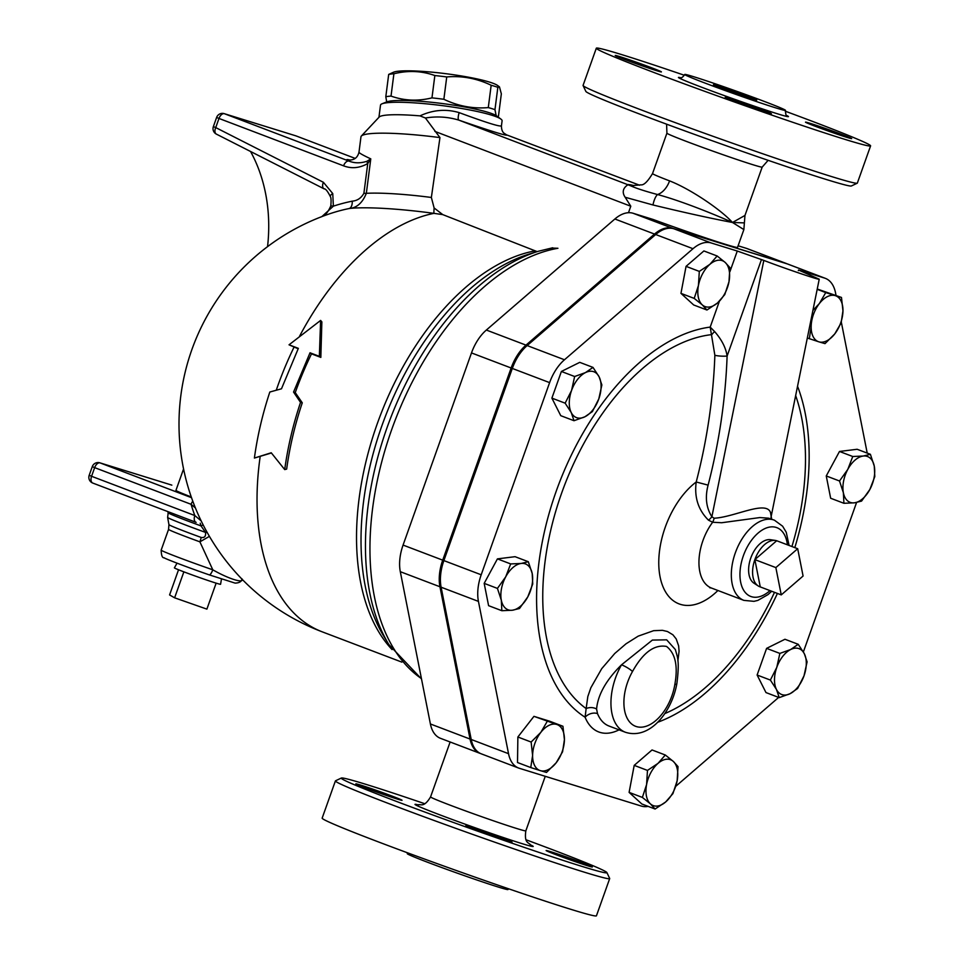 <?xml version="1.0" encoding="UTF-8"?>
<svg xmlns="http://www.w3.org/2000/svg" width="964" height="964" viewBox="0 0 964 964"><rect width="100%" height="100%" fill="white"/><g stroke="black" fill="none" stroke-linecap="round" stroke-linejoin="round"><path stroke-width="1.45" d="M775.851 567.591L797.686 548.721L803.084 576.026L781.25 594.896L775.851 567.591L754.86 559.614L776.695 540.744L797.686 548.721M760.259 586.907L754.86 559.614A24.522 14.243 110.8 0 0 758.162 585.919A24.522 14.243 110.8 0 0 760.259 586.907L781.25 594.896M776.695 540.744A24.522 14.243 110.8 0 0 775.454 540.455A24.522 14.243 110.8 0 0 754.86 559.614M758.162 585.919L753.944 583.172A23.437 13.604 -69.2 0 1 751.089 557.216A23.437 13.604 -69.2 0 1 770.477 539.707L775.454 540.455M178.545 569.76L169.58 594.933L174.617 597.813L206.886 609.128L216.141 583.148A24.522 0.735 19.6 0 0 220.575 584.28L221.467 579.051M177.039 563.169L174.388 567.832A24.522 0.735 19.6 0 0 183.859 571.845L174.617 597.813M183.859 571.845A24.522 0.735 19.6 0 0 216.141 583.148M209.14 574.821A6.133 1.759 -70.9 0 0 209.188 574.845L209.188 574.845A6.133 1.759 -70.9 0 0 212.791 569.808A42.91 1.277 -160.4 0 1 161.169 550.119L168.567 529.357A42.91 1.277 19.6 0 0 199.897 541.84L212.791 569.808C228.805 579.003 244.591 583.883 242 578.846M241.952 579.123L241.759 579.689C241.181 581.834 238.964 582.967 235.096 583.112L209.188 574.845C185.004 566.495 163.073 557.891 164.205 557.77C162.338 558.12 161.325 555.577 161.169 550.119M386.709 101.919L385.805 96.749A60.527 7.351 7.3 0 1 391.023 96.087C404.145 100.774 417.786 101.365 431.968 97.87A60.527 7.351 7.3 0 1 443.862 99.28C458.141 106.136 472.95 108.908 488.29 107.594A60.527 7.351 7.3 0 1 494.966 109.655L496.147 115.608M497.725 116.728L498.46 116.186L501.34 93.857L499.46 86.868L497.846 87.326A60.527 7.351 -172.7 0 0 491.17 85.254C476.891 78.397 462.081 75.626 446.742 76.939A60.527 7.351 -172.7 0 0 434.848 75.541C421.726 70.854 408.073 70.264 393.902 73.758A60.527 7.351 -172.7 0 0 388.685 74.421L393.71 72.143A53.635 6.519 7.3 0 1 446.356 73.758A53.635 6.519 7.3 0 1 497.677 85.555L499.46 86.868M385.805 96.749L388.685 74.421M494.966 109.655L497.846 87.326M488.29 107.594L491.17 85.254M443.862 99.28L446.742 76.939M431.968 97.87L434.848 75.541M391.023 96.087L393.902 73.758M500.906 119.09L496.773 116.029A56.695 6.893 -172.7 0 0 442.512 103.558A56.695 6.893 -172.7 0 0 386.865 101.859L382.081 103.775A61.298 7.447 7.3 0 1 442.247 105.618A61.298 7.447 7.3 0 1 500.906 119.09A61.298 7.447 7.3 0 1 502.087 120.837L501.425 125.91C501.473 129.357 502.304 131.767 503.907 133.116L506.582 134.876M665.305 755.005L673.33 761.44A24.522 14.243 110.8 0 0 658.051 763.343L665.305 755.005L652.038 749.968L634.204 765.368L647.471 770.417L658.051 763.343A24.522 14.243 110.8 0 0 646.591 784.551L647.471 770.417M650.399 803.856L642.373 797.421L646.591 784.551A24.522 14.243 110.8 0 0 650.399 803.856A24.522 14.243 110.8 0 0 665.678 801.952L655.098 809.025L650.399 803.856M678.029 766.609L677.15 780.744A24.522 14.243 110.8 0 0 673.33 761.44L678.029 766.609M677.15 780.744L672.932 793.613L665.678 801.952A24.522 14.243 110.8 0 0 677.15 780.744M562.94 726.266L564.422 739.653A24.522 14.243 110.8 0 0 556.734 724.458L562.94 726.266L549.673 721.217L533.948 716.348L556.734 724.458A24.522 14.243 110.8 0 0 540.84 732.351L547.215 721.397M532.61 755.439L531.128 742.039L540.84 732.351A24.522 14.243 110.8 0 0 532.61 755.439A24.522 14.243 110.8 0 0 540.298 770.634L530.766 767.561L532.61 755.439M562.578 751.787L556.204 762.741A24.522 14.243 110.8 0 0 564.422 739.653L562.578 751.787M556.204 762.741L546.492 772.429L540.298 770.634A24.522 14.243 110.8 0 0 556.204 762.741M532.731 584.015L527.778 596.897A24.522 14.243 110.8 0 0 532.2 573.508L532.731 584.015M521.175 563.458L528.32 561.723L532.2 573.508A24.522 14.243 110.8 0 0 521.175 563.458A24.522 14.243 110.8 0 0 505.726 576.797L510.679 563.928L521.175 563.458M519.5 608.513L512.342 610.236A24.522 14.243 110.8 0 0 527.778 596.897L519.5 608.513M501.316 600.198L497.436 588.414L505.726 576.797A24.522 14.243 110.8 0 0 501.316 600.198A24.522 14.243 110.8 0 0 512.342 610.236L501.846 610.706L501.316 600.198M592.378 411.604L584.871 416.797A24.522 14.243 110.8 0 0 598.801 398.915L592.378 411.604M599.102 376.803L601.873 384.949L598.801 398.915A24.522 14.243 110.8 0 0 599.102 376.803A24.522 14.243 110.8 0 0 585.485 372.586L593.005 367.404L599.102 376.803M574.014 420.714L571.254 412.58A24.522 14.243 110.8 0 0 584.871 416.797L574.014 420.714L560.759 415.677L551.89 398.132L561.385 371.465L574.64 376.514L585.485 372.586A24.522 14.243 110.8 0 0 571.556 390.48L574.64 376.514M571.254 412.58L565.145 403.169L571.556 390.48A24.522 14.243 110.8 0 0 571.254 412.58M706.949 310.01L702.25 304.841A24.522 14.243 110.8 0 0 717.529 302.949L706.949 310.01L693.682 304.973L680.958 293.369L694.213 298.406L698.43 285.537A24.522 14.243 110.8 0 0 702.25 304.841L694.213 298.406M728.989 281.741L724.771 294.61L717.529 302.949A24.522 14.243 110.8 0 0 728.989 281.741A24.522 14.243 110.8 0 0 725.169 262.425L729.881 267.594L728.989 281.741M709.89 264.329L717.144 255.99L725.169 262.425A24.522 14.243 110.8 0 0 709.89 264.329A24.522 14.243 110.8 0 0 698.43 285.537L699.31 271.402L709.89 264.329M809.314 338.762L811.158 326.627A24.522 14.243 110.8 0 0 818.834 341.822L807.326 338.002M834.74 333.93L825.027 343.63L818.834 341.822A24.522 14.243 110.8 0 0 834.74 333.93A24.522 14.243 110.8 0 0 842.958 310.842L841.114 322.976L834.74 333.93M812.905 310.444L819.376 303.54A24.522 14.243 110.8 0 0 811.158 326.627L810.857 320.566M835.282 295.647L841.476 297.454L842.958 310.842A24.522 14.243 110.8 0 0 835.282 295.647A24.522 14.243 110.8 0 0 819.376 303.54L825.75 292.586L835.282 295.647M839.511 481L847.802 469.384A24.522 14.243 110.8 0 0 843.38 492.773L839.511 481L826.256 475.951L839.487 451.465L852.754 456.502L863.238 456.044A24.522 14.243 110.8 0 0 847.802 469.384L852.754 456.502M854.405 502.822L843.922 503.292L843.38 492.773A24.522 14.243 110.8 0 0 854.405 502.822A24.522 14.243 110.8 0 0 869.853 489.483L861.563 501.099L854.405 502.822M874.264 466.094L874.806 476.602L869.853 489.483A24.522 14.243 110.8 0 0 874.264 466.094A24.522 14.243 110.8 0 0 863.238 456.044L870.396 454.309L874.264 466.094M642.373 797.421L629.106 792.384L641.843 803.988L655.098 809.025M629.106 792.384L634.204 765.368M531.128 742.039L517.873 737.002L517.511 762.524L530.766 767.561M517.873 737.002L533.948 716.348M501.846 610.706L488.591 605.669L484.181 583.365L497.436 588.414M484.181 583.365L497.424 558.879L510.679 563.928M497.424 558.879L515.065 556.686L528.32 561.723M551.89 398.132L565.145 403.169M561.385 371.465L579.75 362.356L593.005 367.404M680.958 293.369L686.055 266.353L703.889 250.953L717.144 255.99M686.055 266.353L699.31 271.402M817.255 289.019L841.476 297.454M817.183 289.333L825.75 292.586M839.487 451.465L857.141 449.272L870.396 454.309M826.256 475.951L830.655 498.243L843.922 503.292M779.864 653.411L790.709 649.495A24.522 14.243 110.8 0 0 776.779 667.377L779.864 653.411L766.597 648.374L784.961 639.265L798.228 644.301L804.325 653.713A24.522 14.243 110.8 0 0 790.709 649.495L798.228 644.301M776.466 689.477L770.369 680.066L776.779 667.377A24.522 14.243 110.8 0 0 776.466 689.477A24.522 14.243 110.8 0 0 790.094 693.694L779.237 697.623L776.466 689.477M804.012 675.812L797.602 688.501L790.094 693.694A24.522 14.243 110.8 0 0 804.012 675.812A24.522 14.243 110.8 0 0 804.325 653.713L807.097 661.846L804.012 675.812M770.369 680.066L757.114 675.029L765.982 692.574L779.237 697.623M757.114 675.029L766.597 648.374M633.842 185.63A68.95 2.061 19.6 0 0 630.962 185.956C636.192 188.305 645.049 191.173 657.544 194.547A18.388 11.652 111 0 0 669.57 180.883C690.031 188.799 720.855 209.537 732.483 222.479C715.975 214.996 680.958 200.741 657.544 194.547A12.255 4.073 100.7 0 0 652.977 204.971C684.633 212.622 711.131 218.454 732.483 222.479L744.377 222.901L744.967 215.442L732.483 222.479L743.871 229.589L737.532 247.374A70.493 2.109 -160.4 0 1 653.086 219.455L633.119 213.273A37.15 21.569 -69.2 0 0 614.875 218.997L486.35 330.049A37.15 21.569 -69.2 0 0 471.492 352.92L403.073 545.082A37.15 21.569 -69.2 0 0 400.301 571.688L430.402 723.976A36.777 21.353 110.8 0 0 440.5 738.328L480.144 753.402A36.777 21.353 -69.2 0 1 470.046 739.051L439.946 586.763A37.15 21.569 110.8 0 1 442.717 560.156L511.137 367.995A37.15 21.569 110.8 0 1 525.995 345.124L654.52 234.071A37.15 21.569 110.8 0 1 672.764 228.348L786.106 263.449A37.15 21.569 110.8 0 1 786.853 263.702L747.208 248.628A37.15 21.569 -69.2 0 0 746.461 248.375L738.099 245.784M771.694 519.222L770.453 512.342C765.765 500.123 734.182 517.27 714.119 518.222A9.194 4.7 -79.4 0 1 712.649 522.247L721.662 522.741L759.813 517.572L768.465 518.162L774.405 520.174A42.91 24.919 110.8 0 0 773.538 519.873A42.91 24.919 110.8 0 0 735.58 552.155A42.91 24.919 110.8 0 0 743.895 600.379L753.981 601.343L757.837 600.403L767.995 594.619L771.67 591.257M676.885 683.476L676.885 683.476A9.194 2.446 -170.6 0 1 674.812 684.633A39.837 23.136 -69.2 0 1 636.385 726.579A39.837 23.136 -69.2 0 1 632.492 671.522A9.194 1.928 -150.4 0 0 621.515 664.823A49.031 28.474 110.8 0 0 625.323 732.23C649.905 740.244 671.968 711.745 676.885 683.476C679.873 659.846 677.198 656.761 675.366 649.567L666.666 639.831L652.375 640.084L621.515 664.823C606.211 679.981 597.897 694.707 596.583 709.022L597.511 713.625A9.194 6.338 -22 0 0 585.1 717.24A58.226 33.812 110.8 0 0 619.045 729.844M677.897 660.967L679.078 651.266L678.632 645.856L676.21 638.939L672.908 634.794L667.474 631.516L662.401 630.323L653.628 630.685L638.216 636.132L625.985 643.832L614.779 653.459L601.705 668.691L590.872 687.73L587.835 696.49L586.148 708.576A9.194 6.796 179.3 0 1 596.583 709.022M714.866 355.282A9.194 1.687 -177.9 0 0 727.109 356.053C725.916 347.908 721.771 339.774 714.673 331.628A9.194 3.916 148.2 0 0 711.866 334.604A202.488 117.584 -69.2 0 0 559.614 498.966A202.488 117.584 -69.2 0 0 586.148 708.576L585.1 717.24A210.08 121.994 110.8 0 1 552.505 502.184A210.08 121.994 110.8 0 1 710.191 327.097L714.866 355.282A488.266 397.24 107.2 0 1 696.213 481.988C694.188 497.291 698.273 510.004 708.456 520.15L712.649 522.247A42.91 24.919 -69.2 0 0 711.516 588.064L743.895 600.379M714.673 331.628L710.191 327.097L719.409 301.202M798.337 270.619L798.554 270.016L819.231 279.211C820.195 280.464 785.299 268.631 763.813 260.413L737.279 251.038L729.929 271.655M648.145 806.374A36.777 21.353 -69.2 0 1 641.397 806.085L519.367 768.296A36.777 21.353 -69.2 0 1 518.62 768.043A36.777 21.353 -69.2 0 1 508.534 753.679L478.433 601.391A37.15 21.569 -69.2 0 1 481.193 574.785L549.613 382.624A37.15 21.569 -69.2 0 1 564.47 359.765L692.996 248.712A37.15 21.569 -69.2 0 1 711.239 242.976L737.279 251.038M778.671 697.406L675.752 786.323M856.574 502.497L803.374 651.929M798.554 270.016L824.594 278.078A37.15 21.569 -69.2 0 1 825.341 278.343A37.15 21.569 -69.2 0 1 835.535 292.839L836.029 295.382M841.331 322.193L867.214 453.104M714.119 518.222L711.878 516.752A9.194 4.892 -44.5 0 1 708.456 520.15M763.813 260.413L711.878 516.752C706.19 507.739 704.937 497.195 708.106 485.133L696.213 481.988A69.227 40.199 110.8 0 0 660.099 576.99A69.227 40.199 110.8 0 0 717.915 590.498M825.341 278.343L788.022 264.148A37.15 21.569 110.8 0 0 787.275 263.895L673.932 228.793A37.15 21.569 110.8 0 0 655.689 234.517L527.151 345.57A37.15 21.569 110.8 0 0 512.306 368.441L443.874 560.59A37.15 21.569 110.8 0 0 441.114 587.209L471.215 739.484A36.777 21.353 110.8 0 0 481.313 753.848L518.62 768.043M254.4 458.057L271.233 452.767L284.717 469.589C287.754 447.212 293.032 424.811 300.539 402.386L293.55 392.059L310.022 352.788L319.349 356.343L320.614 320.422L289.031 344.811L298.358 348.353L281.476 388.793L269.824 392.023C262.533 414.074 257.388 436.089 254.4 458.057L271.402 452.984M289.031 344.811L298.153 348.775M320.614 320.422L321.868 321.892L320.831 357.403L311.505 353.848A222.19 129.031 110.8 0 0 295.249 392.589L302.274 402.819A222.19 129.031 110.8 0 0 286.657 469.107L284.717 469.589M320.831 357.403L319.349 356.343M311.505 353.848L310.022 352.788M295.249 392.589L293.55 392.059M302.274 402.819L300.539 402.386M537.177 251.628L442.753 214.611L434.125 207.983L431.366 197.463L439.958 137.599L425.425 118.006L419.991 115.873C432.969 109.836 446.019 108.751 459.141 112.619A8.7 2.277 -70.9 0 0 458.84 120.126C490.64 131.08 506.703 136.057 507.04 135.056A8.7 8.676 -46 0 1 503.907 133.116M401.855 662.123L322.205 631.83A222.19 222.19 0 0 1 328.435 214.213A208.598 169.712 107.2 0 1 349.293 208.501A87.748 10.664 7.3 0 1 433.933 213.357L442.753 214.611M378.936 117.307L380.503 105.16A61.298 7.447 7.3 0 1 382.081 103.775M501.352 125.681C500.967 127.224 486.904 122.862 459.141 112.619M324.35 188.944A6.133 3.531 -63.1 0 1 324.024 188.811A6.133 3.531 -63.1 0 1 323.398 182.292L215.731 127.585L218.985 118.452L343.582 165.832C351.583 168.893 359.644 168.134 367.742 163.555L370.779 158.867C362.934 155.192 359.006 152.963 358.994 152.179L360.97 136.792A76.614 9.303 7.3 0 1 361.367 136.02L379.214 117.018A61.298 7.447 7.3 0 1 419.991 115.873M191.499 497.665L100.111 462.913A6.133 3.555 110.8 0 0 94.653 467.636L191.065 504.293A6.133 3.555 -69.2 0 1 192.788 501.256M201.139 520.861L194.812 515.547A217.225 176.737 -72.8 0 1 191.065 504.293L195.379 507.92M92.279 466.636L89.194 475.288L91.568 476.288A6.133 3.555 110.8 0 0 92.797 483.072L196.162 522.38A6.133 3.555 -69.2 0 1 196.041 522.331L196.041 522.331A6.133 3.555 -69.2 0 1 194.812 515.547L91.568 476.288L94.653 467.636L92.279 466.636A6.133 6.133 0 0 1 99.87 462.828A6.133 4.989 107.2 0 1 100.111 462.913L171.604 485.061A6.133 4.989 -72.8 0 0 171.363 484.976A6.133 4.989 -72.8 0 0 171.11 484.904M183.558 468.986L175.954 490.351A49.031 1.458 19.6 0 0 191.258 496.966M207.212 532.526A9.194 4.001 -8.1 0 0 205.525 532.393C205.971 536.309 204.525 537.984 201.175 537.454A9.194 1.976 110 0 1 199.897 541.84L209.405 536.37M202.898 525.006A9.194 1.554 -23 0 1 201.054 525.922L205.525 532.393A47.802 1.422 19.6 0 1 167.628 517.427L168.314 511.788M200.199 523.223L201.054 525.922A49.031 1.458 -160.4 0 1 168.001 512.667M267.546 246.651A153.228 124.669 -72.8 0 0 250.568 151.493M330.351 196.572A6.133 2.362 161.5 0 1 330.339 196.56L330.339 196.56C331.122 197.716 331.279 200.813 330.797 205.874L333.375 206.151L332.749 193.559A6.133 2.362 161.5 0 0 330.339 196.56C327.639 191.185 325.531 188.607 324.024 188.811L216.358 134.104A6.133 3.531 116.9 0 0 216.683 134.237M321.892 216.599L333.375 206.151A217.225 176.737 -72.8 0 1 352.258 201.163A9.194 4.88 78.6 0 1 349.293 208.501C356.837 207.875 362.524 202.814 366.344 193.318A9.194 1.121 7.3 0 1 363.898 193.306C361.211 198.09 357.331 200.705 352.258 201.163M343.582 165.832A6.133 3.555 -69.2 0 1 349.04 161.108L224.443 113.728A6.133 3.555 110.8 0 0 218.985 118.452L216.623 117.451L213.369 126.585A6.133 6.133 0 0 0 216.358 134.104A6.133 3.531 116.9 0 1 215.731 127.585L213.369 126.585M363.898 193.306L367.742 163.555A6.133 2.302 -128.2 0 1 366.971 161.265C360.56 163.362 354.583 163.314 349.04 161.108C345.751 159.458 346.088 159.12 350.077 160.072M431.366 197.463A76.614 9.303 -172.7 0 0 366.344 193.318L370.779 158.867L366.971 161.265M361.367 136.02A76.614 9.303 7.3 0 1 439.958 137.599M299.587 336.195A222.19 129.031 -69.2 0 1 433.933 213.357A18.388 1.145 97.8 0 1 434.125 207.983M526.163 839.825A140.973 4.205 -160.4 0 1 606.886 872.565A140.973 4.205 -160.4 0 1 472.685 829.377A140.973 4.205 -160.4 0 1 341.389 778.02A140.973 4.205 -160.4 0 1 366.814 784.624A140.973 4.205 -160.4 0 1 424.63 803.675M582.846 862.973A24.522 0.735 -160.4 0 1 592.33 866.985A24.522 0.735 -160.4 0 1 568.989 859.442A24.522 0.735 -160.4 0 1 546.13 850.537A24.522 0.735 -160.4 0 1 558.879 854.381A24.522 0.735 -160.4 0 1 582.846 862.973M365.344 787.853A24.522 0.735 -160.4 0 1 355.861 783.84A24.522 0.735 -160.4 0 1 379.201 791.384A24.522 0.735 -160.4 0 1 402.048 800.289A24.522 0.735 -160.4 0 1 389.311 796.445A24.522 0.735 -160.4 0 1 365.344 787.853M507.606 840.982A24.522 0.735 -160.4 0 1 481.675 832.04A24.522 0.735 -160.4 0 1 465.853 825.666A24.522 0.735 -160.4 0 1 489.194 833.209A24.522 0.735 -160.4 0 1 512.041 842.114A24.522 0.735 -160.4 0 1 507.606 840.982M508.389 888.736L508.028 889.519A53.478 1.591 -160.4 0 1 457.117 873.095A53.478 1.591 -160.4 0 1 407.278 853.646L407.495 852.803M341.389 778.02L335.52 780.804A145.576 4.338 19.6 0 0 335.412 780.912L322.157 818.135A145.576 4.338 19.6 0 0 457.852 871.058A145.576 4.338 19.6 0 0 596.439 915.8L609.694 878.578A145.576 4.338 19.6 0 0 609.67 878.433L606.886 872.565M335.412 780.912A145.576 4.338 19.6 0 0 471.107 833.836A145.576 4.338 19.6 0 0 609.694 878.578M694.405 76.939A53.478 1.591 19.6 0 0 684.717 74.481A53.478 1.591 19.6 0 0 734.568 93.918A53.478 1.591 19.6 0 0 785.479 110.354A53.478 1.591 19.6 0 0 750.98 96.46A53.478 1.591 19.6 0 0 694.405 76.939M785.262 111.197A145.576 4.338 -160.4 0 1 870.6 145.865A145.576 4.338 -160.4 0 1 732.001 101.124A145.576 4.338 -160.4 0 1 596.318 48.2A145.576 4.338 -160.4 0 1 622.684 54.912A145.576 4.338 -160.4 0 1 684.356 75.264M766.97 112.607A24.522 0.735 -160.4 0 1 741.039 103.666A24.522 0.735 -160.4 0 1 725.217 97.292A24.522 0.735 -160.4 0 1 748.558 104.823A24.522 0.735 -160.4 0 1 771.405 113.74A24.522 0.735 -160.4 0 1 766.97 112.607M624.708 59.467A24.522 0.735 -160.4 0 1 615.225 55.466A24.522 0.735 -160.4 0 1 638.566 62.997A24.522 0.735 -160.4 0 1 661.412 71.914A24.522 0.735 -160.4 0 1 648.676 68.07A24.522 0.735 -160.4 0 1 624.708 59.467M842.211 134.599A24.522 0.735 -160.4 0 1 851.694 138.599A24.522 0.735 -160.4 0 1 828.353 131.068A24.522 0.735 -160.4 0 1 805.494 122.151A24.522 0.735 -160.4 0 1 818.243 125.995A24.522 0.735 -160.4 0 1 842.211 134.599M717.614 85.76A22.979 0.687 -160.4 0 1 741.931 94.147A22.979 0.687 -160.4 0 1 756.752 100.123A22.979 0.687 -160.4 0 1 734.869 93.062A22.979 0.687 -160.4 0 1 713.444 84.699A22.979 0.687 -160.4 0 1 717.614 85.76M583.087 85.567L585.871 91.435A140.973 4.205 19.6 0 0 717.252 142.552A140.973 4.205 19.6 0 0 851.369 185.98L857.237 183.196A145.576 4.338 -160.4 0 1 718.746 138.346A145.576 4.338 -160.4 0 1 583.087 85.567A145.576 4.338 -160.4 0 1 583.063 85.422L596.318 48.2M870.6 145.865L857.345 183.088A145.576 4.338 -160.4 0 1 857.237 183.196M630.962 185.956L627.793 184.678C631.251 183.522 618.623 187.631 625.166 197.258L652.977 204.971M625.166 197.258L630.793 206.224L628.48 212.707M639.566 185.221L506.799 134.948L639.59 185.221M425.425 118.006C436.861 116.126 448.007 116.837 458.84 120.126L627.793 184.678M421.437 678.608A232.914 135.249 -69.2 0 1 387.227 442.898A232.914 135.249 -69.2 0 1 557.927 248.278L551.553 248.061M769.995 590.619A36.777 21.353 -69.2 0 1 740.183 569.796A36.777 21.353 -69.2 0 1 776.141 527.416A36.777 21.353 -69.2 0 1 787.407 544.817M632.492 671.522C642.976 652.628 654.315 644.265 666.534 646.434C675.415 653.399 678.174 666.124 674.812 684.633M625.323 732.23L608.995 726.025A49.031 28.474 -69.2 0 1 597.511 713.625M657.569 722.313A210.08 121.994 110.8 0 0 777.406 593.438M794.818 547.636A210.08 121.994 110.8 0 0 797.541 386.275M795.662 395.577A202.488 117.584 -69.2 0 1 791.926 546.528M774.502 592.33A202.488 117.584 -69.2 0 1 664.786 713.601M708.106 485.133A497.424 404.687 -72.8 0 0 727.109 356.053L761.476 259.521M787.275 263.895L824.594 278.078M471.215 739.484L508.534 753.679M441.114 587.209L478.433 601.391M443.874 560.59L481.193 574.785M512.306 368.441L549.613 382.624M527.151 345.57L564.47 359.765M655.689 234.517L692.996 248.712M673.932 228.793L711.239 242.976M545.25 776.309L525.838 830.835A50.562 1.506 -160.4 0 1 499.557 822.894A50.562 1.506 -160.4 0 1 450.116 805.169A50.562 1.506 -160.4 0 1 430.571 796.903C423.738 808.266 420.581 803.711 417.894 804.88L417.906 804.88M276.258 390.239A222.19 129.031 -69.2 0 1 294.008 347.197M322.205 631.83A222.19 129.031 -69.2 0 1 260.196 456.406M534.381 251.002A222.19 129.031 110.8 0 0 377.358 423.473A222.19 129.031 110.8 0 0 392.071 649.591M171.845 485.145A6.133 3.555 110.8 0 0 171.725 485.097A6.133 3.555 110.8 0 0 171.604 485.061L171.725 485.097A6.133 6.133 0 0 0 171.363 484.976L99.87 462.828M89.194 475.288A6.133 6.133 0 0 0 92.797 483.072A6.133 3.555 110.8 0 0 92.918 483.121L195.921 522.283M201.175 537.454A44.139 1.313 -160.4 0 1 168.941 524.633L167.628 517.427M332.749 193.559L323.398 182.292M296.189 135.96A6.133 3.555 110.8 0 0 296.069 135.912A6.133 6.133 0 0 0 295.695 135.791L224.202 113.644A6.133 4.989 107.2 0 1 224.443 113.728L295.948 135.876A6.133 4.989 -72.8 0 0 295.695 135.791A6.133 4.989 -72.8 0 0 295.454 135.719M296.069 135.912A6.133 3.555 110.8 0 0 295.948 135.876L355.246 158.421L296.069 135.912M418.484 804.952A62.829 1.88 19.6 0 0 439.198 814.604A62.829 1.88 19.6 0 0 509.161 839.487A62.829 1.88 19.6 0 0 530.128 844.705M680.379 77.662A58.382 1.747 19.6 0 0 732.869 98.677A58.382 1.747 19.6 0 0 786.829 115.572M669.57 180.883A50.562 1.506 -160.4 0 1 652.532 173.568L666.919 133.165A50.562 1.506 19.6 0 0 686.464 141.431A50.562 1.506 19.6 0 0 735.906 159.156A50.562 1.506 19.6 0 0 762.187 167.097L768.127 160.325M746.461 248.375L786.106 263.449M633.119 213.273L672.764 228.348M434.86 131.381L630.793 206.236M552.709 247.784L538.394 251.255A230.866 134.068 110.8 0 0 389.914 419.87A230.866 134.068 110.8 0 0 388.841 644.542L421.509 678.957M388.841 644.542L383.732 636.144A224.238 130.212 -69.2 0 1 384.781 417.918A224.238 130.212 -69.2 0 1 528.995 254.147L538.394 251.255M470.046 739.051L430.402 723.976M400.301 571.688L439.946 586.763M614.875 218.997L654.52 234.071M471.492 352.92L511.137 367.995M486.35 330.049L525.995 345.124M403.073 545.082L442.717 560.156M789.082 545.443L786.238 532.236L782.623 526.211L774.405 520.174M709.721 587.727L711.516 588.064M770.971 517.427L819.231 279.211M450.128 741.991L430.571 796.903M241.59 580.075L242.036 579.207M168.567 529.357L168.941 524.633M320.59 217.153L322.362 216.322C325.446 215.273 328.254 211.791 330.797 205.874M224.202 113.644A6.133 6.133 0 0 0 216.623 117.451M358.994 152.179C357.704 157.373 354.559 159.988 349.546 160.036M530.622 845.018C529.2 842.379 523.958 843.861 525.838 830.835M787.07 115.752L787.082 115.764C786.142 116.283 785.612 114.487 785.479 110.354M684.729 74.481C682.849 77.24 681.295 78.301 680.066 77.65M666.919 133.165L666.594 124.175M744.967 215.442L762.187 167.097M744.377 222.901L743.871 229.589M652.532 173.568C647.724 181.557 643.844 185.317 640.903 184.847L633.059 185.51"/></g></svg>
